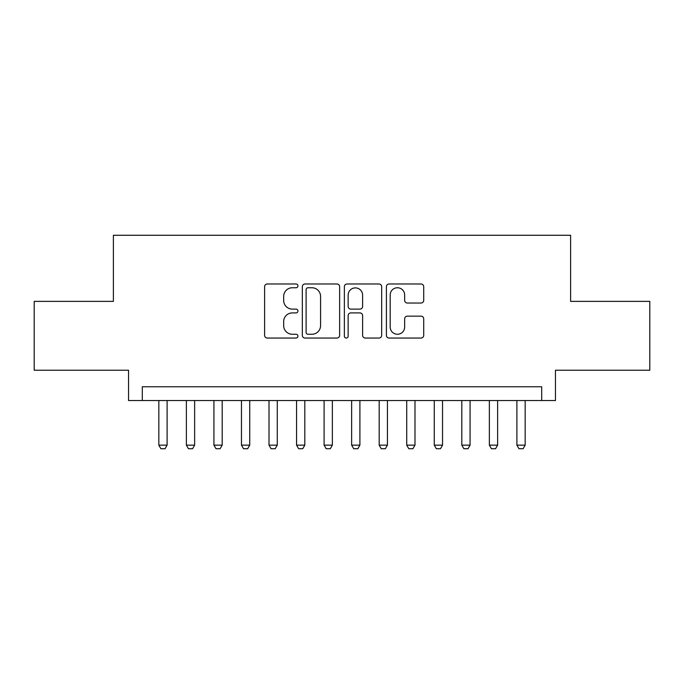 <?xml version="1.0" encoding="UTF-8"?>
<svg xmlns="http://www.w3.org/2000/svg" width="684" height="684" viewBox="0 0 684 684"><rect width="100%" height="100%" fill="white"/><g stroke="black" fill="none" stroke-linecap="round" stroke-linejoin="round"><path stroke-width="1.03" d="M297.933 285.869A1.89 1.89 0 0 0 296.035 283.98L267.316 283.98A2.702 2.702 0 0 0 264.614 286.682L264.614 335.348A2.702 2.702 0 0 0 267.316 338.05L296.035 338.05A1.89 1.89 0 0 0 297.933 336.16A1.89 1.89 0 0 0 296.035 334.262L292.325 334.262A8.653 8.653 0 0 1 283.672 325.61L283.672 321.557A8.653 8.653 0 0 1 292.325 312.904L296.035 312.904A1.89 1.89 0 0 0 297.933 311.015A1.89 1.89 0 0 0 296.035 309.117L292.325 309.117A8.653 8.653 0 0 1 283.672 300.473L283.672 296.411A8.653 8.653 0 0 1 292.325 287.759L296.035 287.759A1.89 1.89 0 0 0 297.933 285.869M421.011 303.038A2.702 2.702 0 0 0 423.712 300.336L423.712 286.682A2.702 2.702 0 0 0 421.011 283.98L389.111 283.98A2.702 2.702 0 0 0 386.409 286.682L386.409 335.348A2.702 2.702 0 0 0 389.111 338.05L421.011 338.05A2.702 2.702 0 0 0 423.712 335.348L423.712 318.855A2.702 2.702 0 0 0 421.011 316.153L407.356 316.153A2.702 2.702 0 0 0 404.654 318.855L404.654 327.029A7.233 7.233 0 0 1 397.421 334.262A7.233 7.233 0 0 1 390.188 327.029L390.188 294.992A7.233 7.233 0 0 1 397.421 287.759A7.233 7.233 0 0 1 404.654 294.992L404.654 300.336A2.702 2.702 0 0 0 407.356 303.038L421.011 303.038M541.694 400.533L555.459 400.533L555.459 370.232L649.8 370.232L649.8 301.37L570.61 301.37L570.61 235.27L113.39 235.27L113.39 301.37L34.2 301.37L34.2 370.232L128.541 370.232L128.541 400.533L541.694 400.533L541.694 386.759L142.306 386.759L142.306 400.533M339.632 286.682A2.702 2.702 0 0 0 336.93 283.98L305.03 283.98A2.702 2.702 0 0 0 302.328 286.682L302.328 335.348A2.702 2.702 0 0 0 305.03 338.05L336.93 338.05A2.702 2.702 0 0 0 339.632 335.348L339.632 286.682M347.07 283.98L378.97 283.98A2.702 2.702 0 0 1 381.672 286.682L381.672 335.348A2.702 2.702 0 0 1 378.97 338.05L365.316 338.05A2.702 2.702 0 0 1 362.614 335.348L362.614 315.606A2.702 2.702 0 0 0 359.912 312.904L350.858 312.904A2.702 2.702 0 0 0 348.147 315.606L348.147 336.16A1.89 1.89 0 0 1 346.258 338.05A1.89 1.89 0 0 1 344.368 336.16L344.368 286.682A2.702 2.702 0 0 1 347.07 283.98M308.005 287.759A1.89 1.89 0 0 0 306.107 289.657L306.107 332.373A1.89 1.89 0 0 0 308.005 334.262L311.921 334.262A8.653 8.653 0 0 0 320.574 325.61L320.574 296.411A8.653 8.653 0 0 0 311.921 287.759L308.005 287.759M362.614 295.129A7.233 7.233 0 0 0 355.381 287.896A7.233 7.233 0 0 0 348.147 295.129L348.147 306.415A2.702 2.702 0 0 0 350.858 309.117L359.912 309.117A2.702 2.702 0 0 0 362.614 306.415L362.614 295.129M158.833 400.533L158.833 445.147L167.101 445.147L167.101 400.533M167.101 445.147L165.032 448.73L160.902 448.73L158.833 445.147M186.381 400.533L186.381 445.147L194.641 445.147L194.641 400.533M194.641 445.147L192.572 448.73L188.442 448.73L186.381 445.147M213.921 400.533L213.921 445.147L222.189 445.147L222.189 400.533M222.189 445.147L220.12 448.73L215.99 448.73L213.921 445.147M241.469 400.533L241.469 445.147L249.728 445.147L249.728 400.533M249.728 445.147L247.659 448.73L243.53 448.73L241.469 445.147M269.009 400.533L269.009 445.147L277.276 445.147L277.276 400.533M277.276 445.147L275.207 448.73L271.078 448.73L269.009 445.147M296.557 400.533L296.557 445.147L304.816 445.147L304.816 400.533M304.816 445.147L302.747 448.73L298.617 448.73L296.557 445.147M324.096 400.533L324.096 445.147L332.356 445.147L332.356 400.533M332.356 445.147L330.295 448.73L326.165 448.73L324.096 445.147M351.644 400.533L351.644 445.147L359.904 445.147L359.904 400.533M359.904 445.147L357.835 448.73L353.705 448.73L351.644 445.147M379.184 400.533L379.184 445.147L387.443 445.147L387.443 400.533M387.443 445.147L385.383 448.73L381.253 448.73L379.184 445.147M406.724 400.533L406.724 445.147L414.991 445.147L414.991 400.533M414.991 445.147L412.922 448.73L408.793 448.73L406.724 445.147M434.272 400.533L434.272 445.147L442.531 445.147L442.531 400.533M442.531 445.147L440.47 448.73L436.341 448.73L434.272 445.147M461.811 400.533L461.811 445.147L470.079 445.147L470.079 400.533M470.079 445.147L468.01 448.73L463.88 448.73L461.811 445.147M489.359 400.533L489.359 445.147L497.619 445.147L497.619 400.533M497.619 445.147L495.558 448.73L491.428 448.73L489.359 445.147M516.899 400.533L516.899 445.147L525.167 445.147L525.167 400.533M525.167 445.147L523.098 448.73L518.968 448.73L516.899 445.147"/></g></svg>

